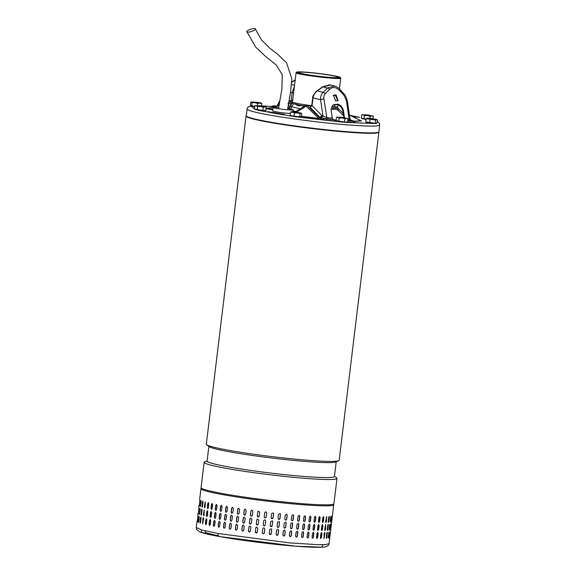 <?xml version="1.0" encoding="UTF-8"?>
<svg xmlns="http://www.w3.org/2000/svg" width="576" height="576" viewBox="0 0 576 576"><rect width="100%" height="100%" fill="white"/><g stroke="black" fill="none" stroke-linecap="round" stroke-linejoin="round"><path stroke-width="0.86" d="M246.967 31.882C248.256 33.077 257.112 29.808 255.305 28.8C254.023 27.605 245.167 30.874 246.967 31.882L255.708 47.138L265.414 56.268L276.214 64.93L282.269 74.707L281.909 88.855L278.518 108.691M287.51 109.778L290.534 92.218L291.773 78.559L286.524 62.791L277.805 54.418L269.935 48.269L261.367 39.802L255.305 28.8M378.842 131.954A66.91 4.442 -173.1 0 1 378.886 132.163A66.91 4.442 -173.1 0 1 355.298 132.71A66.91 4.442 -173.1 0 1 284.227 124.776A66.91 4.442 -173.1 0 1 246.038 116.086A66.91 4.442 -173.1 0 1 246.132 115.898M246.038 116.086L206.33 444.197A66.91 4.442 6.9 0 0 206.712 444.758A66.91 4.442 6.9 0 0 221.983 449.006A66.91 4.442 6.9 0 0 315.59 460.822A66.91 4.442 6.9 0 0 338.674 460.728A66.91 4.442 6.9 0 0 339.178 460.274L378.886 132.163M338.674 460.728L335.758 461.959A64.138 4.262 -173.1 0 1 313.625 462.046A64.138 4.262 -173.1 0 1 223.891 450.727A64.138 4.262 -173.1 0 1 209.254 446.652L206.712 444.758M208.858 446.357L207.079 461.066A64.138 4.262 6.9 0 0 222.084 465.674A64.138 4.262 6.9 0 0 311.818 477A64.138 4.262 6.9 0 0 334.433 476.474L336.211 461.772M247.457 116.798A65.902 4.378 6.9 0 0 262.454 120.946A65.902 4.378 6.9 0 0 330.883 130.572A65.902 4.378 6.9 0 0 377.338 132.516M334.462 476.23L336.607 477.828A66.91 4.442 -173.1 0 1 336.989 478.39A66.91 4.442 -173.1 0 1 313.402 478.937A66.91 4.442 -173.1 0 1 219.794 467.122A66.91 4.442 -173.1 0 1 204.142 462.312A66.91 4.442 -173.1 0 1 204.646 461.858L207.108 460.822M204.142 462.312L201.074 487.642A66.91 4.442 6.9 0 0 239.263 496.332A66.91 4.442 6.9 0 0 310.334 504.259A66.91 4.442 6.9 0 0 333.922 503.719L336.989 478.39M219.679 536.566L219.499 536.544C209.736 534.78 203.119 533.21 199.663 531.828L196.582 529.409L196.25 527.508L201.83 530.014L218.023 533.484C217.922 535.306 218.477 536.328 219.679 536.566L295.913 546.206L321.566 547.2L323.222 544.68M312.53 533.282L313.387 532.325L313.877 533.347L313.394 537.336L312.545 538.294L312.048 537.271L312.53 533.282M318.19 533.498L317.707 537.487L316.958 538.466L316.526 537.451L317.009 533.47L317.772 532.49L317.952 533.462A1.008 0.59 99.6 0 0 317.65 532.49M321.912 533.556L321.43 537.538L320.774 538.531L320.422 537.538L320.904 533.549L321.574 532.555L321.66 533.513A1.008 0.497 99.1 0 0 321.437 532.57M325.001 533.506L323.964 538.502L324.18 533.527L324.749 532.526L324.734 533.462A1.008 0.403 98.6 0 0 324.605 532.562M326.369 538.236L327.146 533.318L326.938 537.343C326.585 538.646 326.376 538.668 326.311 537.394L326.794 533.412C327.168 532.109 327.377 532.087 327.42 533.354C327.377 532.087 327.168 532.109 326.794 533.412M326.664 537.307L326.938 537.343C326.585 538.646 326.376 538.668 326.311 537.394M328.219 537.818L328.86 533.074L328.666 537.098C328.378 538.416 328.234 538.438 328.241 537.178L328.723 533.196C329.033 531.878 329.17 531.857 329.148 533.11C329.17 531.857 329.033 531.878 328.723 533.196M328.378 537.062L328.666 537.098C328.378 538.416 328.234 538.438 328.241 537.178M329.962 532.742L329.681 536.76C329.458 538.078 329.386 538.114 329.465 536.868L329.947 532.879C330.178 531.554 330.25 531.518 330.163 532.771C330.25 531.518 330.178 531.554 329.947 532.879M329.479 536.731L329.681 536.76C329.458 538.078 329.386 538.114 329.465 536.868M329.846 537.394L329.098 543.586L326.225 544.507L318.132 544.694L289.325 542.858L218.023 533.484L289.325 542.858L318.132 544.694L326.225 544.507L329.098 543.586C329.242 544.507 328.414 545.486 326.614 546.509L324.842 546.955C319.918 547.625 309.902 547.351 294.797 546.127C271.541 544.291 239.458 540.209 219.499 536.544M329.969 536.321L330.451 532.339M330.811 529.416L330.574 531.403M225.569 523.404L225.086 527.386L224.251 528.257L223.481 527.112L223.963 523.13L224.791 522.259L225.569 523.404M231.444 524.362L230.962 528.343L230.09 529.214L229.234 528.07L229.716 524.081L230.58 523.217L231.444 524.362M237.672 525.319L237.19 529.301L236.304 530.172L235.368 529.027L235.85 525.046L236.729 524.174L237.672 525.319M244.195 526.262L243.713 530.251L242.842 531.122L241.812 529.985L242.294 525.996L243.158 525.125L244.195 526.262M250.927 527.191L250.445 531.18L249.653 532.037L248.494 530.914L248.976 526.932L249.761 526.075L250.927 527.191M257.803 528.091L257.321 532.08L256.781 532.85L255.341 531.821L255.823 527.839L256.363 527.062L257.803 528.091M264.751 528.948L264.269 532.937C263.448 534.139 262.786 534.06 262.274 532.692L262.757 528.703C263.578 527.501 264.24 527.58 264.751 528.948L264.758 528.89A1.008 1.001 -176.5 0 1 264.751 528.926L264.751 528.948M271.692 529.754L271.21 533.743L269.597 534.42L269.222 533.513L269.705 529.524L271.325 528.847L271.663 529.733A1.008 1.001 128.2 0 0 271.303 528.84M278.546 530.503L278.064 534.485L276.682 535.306L276.106 534.276L276.588 530.294L277.978 529.481L278.489 530.474A1.008 0.979 113.9 0 0 277.949 529.466M285.242 531.18L284.76 535.169L283.493 536.033L282.859 534.982L283.342 530.993L284.609 530.136L285.156 531.151A1.008 0.95 108.3 0 0 284.566 530.122M291.708 531.785L291.226 535.774L290.045 536.659L289.397 535.608L289.879 531.619L291.06 530.734L291.586 531.756A1.008 0.914 105.3 0 0 291.002 530.719M297.864 532.31L297.382 536.299L296.287 537.206L295.654 536.155L296.136 532.174L297.238 531.266L297.72 532.274A1.008 0.864 103.4 0 0 297.158 531.252M303.653 532.75L303.17 536.738L302.155 537.66L301.55 536.623L302.033 532.634L303.062 531.706L303.487 532.714A1.008 0.806 102.1 0 0 302.969 531.698M309.01 533.095L308.527 537.084L307.598 538.027L307.037 536.99L307.519 533.009L308.462 532.066L308.815 533.059A1.008 0.742 101.1 0 0 308.362 532.058M313.013 529.301L313.495 525.312L314.352 524.354L314.842 525.377L314.359 529.358L313.51 530.323L313.013 529.301M317.491 529.481L317.974 525.492L318.737 524.52L319.154 525.528L318.672 529.517L317.923 530.489L317.491 529.481M321.386 529.56L321.869 525.578L322.538 524.585L322.877 525.578L322.394 529.567L321.739 530.561L321.386 529.56M324.662 529.546L325.714 524.549L325.483 529.517L324.929 530.525L324.662 529.546M327.276 529.423L327.758 525.434C328.133 524.131 328.342 524.117 328.385 525.384L327.902 529.373C327.55 530.676 327.341 530.69 327.276 529.423C327.341 530.69 327.55 530.676 327.902 529.373L328.068 524.513M327.758 525.434C328.133 524.131 328.342 524.117 328.385 525.384L328.111 525.348M329.206 529.207L329.688 525.218C329.998 523.908 330.134 523.879 330.113 525.139L329.63 529.128C329.342 530.438 329.198 530.467 329.206 529.207C329.198 530.467 329.342 530.438 329.63 529.128L329.854 524.462M329.688 525.218C329.998 523.908 330.134 523.879 330.113 525.139L329.825 525.103M330.43 528.89L330.912 524.902C331.142 523.584 331.214 523.548 331.128 524.801L330.646 528.782C330.422 530.107 330.35 530.143 330.43 528.89C330.35 530.143 330.422 530.107 330.646 528.782L330.444 528.761M330.912 524.902C331.142 523.584 331.214 523.548 331.128 524.801L330.926 524.772M330.934 528.35L331.416 524.362M331.776 521.446L331.538 523.433M224.446 519.142L224.928 515.153L225.756 514.282L226.534 515.426L226.051 519.415L225.216 520.286L224.618 519.149A1.008 0.814 -88.4 0 0 225.302 520.279M230.198 520.099L230.681 516.11L231.545 515.239L232.409 516.384L231.926 520.373L231.055 521.244L230.35 520.099A1.008 0.871 -89.7 0 0 231.127 521.237M236.333 521.057L236.815 517.068L237.694 516.204L238.637 517.342L238.154 521.33L237.269 522.202L236.455 521.05A1.008 0.922 -91.7 0 0 237.334 522.194M242.777 522.007L243.259 518.026L244.123 517.154L245.16 518.292L244.678 522.281L243.806 523.145L242.87 522A1.008 0.958 -94.8 0 0 243.857 523.145M249.458 522.943L249.941 518.954L250.726 518.098L251.892 519.221L251.41 523.21L250.618 524.066L249.516 522.929A1.008 0.986 -100.8 0 0 250.654 524.059M257.342 519.084A1.008 1.001 -116.4 0 0 256.817 519.847L256.334 523.836L256.788 519.862L257.328 519.091L258.768 520.121L258.286 524.102L257.746 524.88L256.306 523.85A1.008 1.001 -116.4 0 0 257.753 524.873M263.239 524.722L263.722 520.733C264.542 519.53 265.205 519.61 265.716 520.97L265.234 524.959C264.413 526.169 263.75 526.09 263.239 524.722L263.232 524.779A1.008 1.001 -176.5 0 0 264.154 525.823A1.008 1.001 -176.5 0 0 265.234 524.938L265.716 520.956A1.008 1.001 -176.5 0 0 265.723 520.906L265.716 520.956M270.187 525.542L270.67 521.554L272.29 520.877L272.657 521.777L272.174 525.766L270.562 526.442L270.187 525.542M277.07 526.306L277.553 522.317L278.942 521.503L279.511 522.526L279.029 526.514L277.646 527.328L277.07 526.306M283.824 527.004L284.306 523.022L285.574 522.158L286.207 523.21L285.725 527.191L284.458 528.055L283.824 527.004M290.362 527.638L290.844 523.649L292.025 522.763L292.673 523.814L292.19 527.803L291.01 528.689L290.362 527.638M296.618 528.185L297.101 524.196L298.202 523.289L298.829 524.34L298.346 528.329L297.252 529.236L296.618 528.185M302.515 528.646L302.998 524.657L304.027 523.735L304.625 524.779L304.142 528.761L303.12 529.69L302.515 528.646M308.002 529.02L308.484 525.031L309.427 524.095L309.974 525.125L309.492 529.106L308.563 530.057L308.002 529.02M313.978 521.323L314.46 517.342L315.317 516.384L315.806 517.399L315.324 521.388L314.474 522.346L313.978 521.323M318.456 521.503L318.938 517.522L319.702 516.542L320.119 517.55L319.637 521.539L318.888 522.518L318.456 521.503M322.351 521.59L322.834 517.601L323.503 516.614L323.842 517.608L323.359 521.59L322.704 522.583L322.351 521.59M325.627 521.568L326.678 516.578L326.448 521.546L325.894 522.554L325.627 521.568M328.241 521.453L328.73 517.464C329.098 516.161 329.306 516.146 329.35 517.414L328.867 521.395C328.514 522.706 328.306 522.72 328.241 521.453C328.306 522.72 328.514 522.706 328.867 521.395L329.033 516.535M328.73 517.464C329.098 516.161 329.306 516.146 329.35 517.414L329.076 517.37M330.17 521.23L330.653 517.248C330.962 515.938 331.099 515.909 331.078 517.169L330.595 521.15C330.307 522.468 330.163 522.49 330.17 521.23C330.163 522.49 330.307 522.468 330.595 521.15L330.818 516.485M330.653 517.248C330.962 515.938 331.099 515.909 331.078 517.169L330.79 517.126M331.394 520.92L331.877 516.931C332.107 515.614 332.179 515.578 332.093 516.823L331.61 520.812C331.387 522.137 331.315 522.173 331.394 520.92C331.315 522.173 331.387 522.137 331.61 520.812L331.409 520.783M331.877 516.931C332.107 515.614 332.179 515.578 332.093 516.823L331.891 516.802M331.898 520.38L332.381 516.391M333.698 504.022L332.503 515.462M225.41 511.164L225.893 507.182L226.721 506.311L227.498 507.456L227.016 511.438L226.181 512.309L225.583 511.171A1.008 0.814 -88.4 0 0 226.267 512.309M231.163 512.122L231.646 508.14L232.51 507.269L233.374 508.414L232.891 512.402L232.02 513.266L231.314 512.122A1.008 0.871 -89.7 0 0 232.092 513.266M237.298 513.086L237.78 509.098L238.658 508.226L239.602 509.371L239.119 513.36L238.234 514.224L237.42 513.079A1.008 0.922 -91.7 0 0 238.298 514.224M243.742 514.037L244.224 510.048L245.088 509.184L246.125 510.322L245.642 514.303L244.771 515.174L243.835 514.03A1.008 0.958 -94.8 0 0 244.822 515.167M250.423 514.973L250.906 510.984L251.69 510.127L252.857 511.25L252.374 515.232L251.582 516.089L250.481 514.958A1.008 0.986 -100.8 0 0 251.618 516.082M257.27 515.88L257.753 511.891L258.293 511.114L259.733 512.143L259.25 516.132L258.71 516.902L257.299 515.858A1.008 1.001 -116.4 0 0 258.718 516.895M264.204 516.744L264.686 512.762C265.507 511.553 266.17 511.632 266.681 513L266.198 516.989C265.378 518.191 264.715 518.112 264.204 516.744L264.197 516.802M271.152 517.565L271.634 513.583L273.254 512.906L273.622 513.806L273.139 517.795L271.526 518.472L271.152 517.565M278.035 518.335L278.518 514.346L279.907 513.533L280.476 514.555L279.994 518.544L278.611 519.358L278.035 518.335M284.789 519.034L285.271 515.045L286.538 514.188L287.172 515.232L286.69 519.221L285.422 520.085L284.789 519.034M291.326 519.66L291.809 515.671L292.99 514.786L293.638 515.844L293.155 519.826L291.974 520.718L291.326 519.66M297.583 520.207L298.066 516.226L299.167 515.318L299.794 516.362L299.311 520.351L298.217 521.258L297.583 520.207M303.48 520.675L303.962 516.686L304.992 515.765L305.59 516.802L305.107 520.79L304.085 521.719L303.48 520.675M308.966 521.05L309.449 517.061L310.392 516.118L310.939 517.147L310.457 521.136L309.528 522.079L308.966 521.05M221.35 505.368L222.048 506.506L221.566 510.494L220.702 511.358L220.09 510.228L220.572 506.239L221.429 505.375A1.008 0.749 -87.4 0 0 220.766 506.246L220.284 510.235A1.008 0.749 -87.4 0 0 220.874 511.358M220.464 513.346L221.083 514.483L220.601 518.465L219.737 519.329L219.125 518.198L219.607 514.21L220.385 513.338M219.499 521.323L220.118 522.454L219.636 526.442L218.772 527.299L218.16 526.169L218.642 522.187L219.42 521.316M215.266 509.306L215.748 505.318L216.468 504.446L217.08 505.584L216.598 509.566L215.863 510.444L215.489 509.321A1.008 0.677 -86.5 0 0 215.978 510.437M210.996 508.421L211.478 504.432L212.126 503.554L212.645 504.684L212.162 508.673L211.5 509.551L211.234 508.442A1.008 0.59 -85.9 0 0 211.622 509.537M207.324 507.578L207.806 503.597L208.375 502.711L208.793 503.834L208.31 507.816L207.727 508.702L207.576 507.6A1.008 0.504 -85.3 0 0 207.864 508.68M204.286 506.794L205.25 501.912L205.092 507.017L204.588 507.902L204.552 506.815A1.008 0.41 -84.8 0 0 204.732 507.859M202.925 501.307L202.198 506.095L202.399 502.085C202.752 500.861 202.954 500.933 203.011 502.286L202.529 506.268C202.162 507.492 201.96 507.42 201.917 506.066C201.96 507.42 202.162 507.492 202.529 506.268M202.68 502.106L202.399 502.085C202.752 500.861 202.954 500.933 203.011 502.286M201.154 500.803L200.534 505.44L200.729 501.43C201.01 500.198 201.146 500.263 201.139 501.61L200.657 505.591C200.354 506.815 200.218 506.758 200.246 505.411C200.218 506.758 200.354 506.815 200.657 505.591M201.017 501.458L200.729 501.43C201.01 500.198 201.146 500.263 201.139 501.61M199.505 504.857L199.771 500.846C199.987 499.615 200.052 499.666 199.973 501.005L199.49 504.994C199.26 506.225 199.195 506.174 199.289 504.835C199.195 506.174 199.26 506.225 199.49 504.994M199.987 500.868L199.771 500.846C199.987 499.615 200.052 499.666 199.973 501.005M199.649 499.435L200.952 488.635A66.91 4.442 -173.1 0 0 222.732 494.611A66.91 4.442 -173.1 0 0 316.562 505.613A66.91 4.442 -173.1 0 0 333.806 504.713M198.929 505.404L198.684 507.391M214.301 517.277L214.783 513.295L215.503 512.417L216.115 513.554L215.633 517.543L214.898 518.414L214.524 517.291A1.008 0.677 -86.5 0 0 215.014 518.407M210.031 516.398L210.514 512.41L211.162 511.531L211.68 512.662L211.198 516.643L210.535 517.522L210.269 516.413A1.008 0.59 -85.9 0 0 210.658 517.514M206.359 515.556L206.842 511.567L207.41 510.682L207.828 511.805L207.346 515.794L206.762 516.672L206.611 515.578A1.008 0.504 -85.3 0 0 206.899 516.65M203.321 514.771L204.286 509.89L204.127 514.987L203.623 515.88L203.587 514.793A1.008 0.41 -84.8 0 0 203.767 515.837M201.96 509.278L201.233 514.073L201.434 510.055C201.787 508.838 201.989 508.903 202.046 510.257L201.564 514.246C201.197 515.462 200.995 515.398 200.952 514.044C200.995 515.398 201.197 515.462 201.564 514.246M201.715 510.084L201.434 510.055C201.787 508.838 201.989 508.903 202.046 510.257M200.189 508.781L199.57 513.418L199.764 509.4C200.045 508.176 200.182 508.234 200.174 509.58L199.692 513.569C199.39 514.793 199.253 514.728 199.282 513.389C199.253 514.728 199.39 514.793 199.692 513.569M200.052 509.429L199.764 509.4C200.045 508.176 200.182 508.234 200.174 509.58M198.54 512.834L198.806 508.817C199.022 507.586 199.087 507.636 199.008 508.975L198.526 512.964C198.295 514.195 198.23 514.145 198.324 512.806C198.23 514.145 198.295 514.195 198.526 512.964M199.022 508.846L198.806 508.817C199.022 507.586 199.087 507.636 199.008 508.975M197.964 513.374L197.719 515.362M215.15 521.525L214.668 525.514L213.934 526.385L213.336 525.254L213.818 521.266L214.538 520.394L215.15 521.525M210.715 520.632L210.233 524.621L209.57 525.499L209.066 524.369L209.549 520.38L210.197 519.502L210.715 520.632M206.863 519.775L206.381 523.764L205.798 524.65L205.394 523.526L205.877 519.545L206.446 518.659L206.863 519.775M203.645 518.976L202.658 523.85L202.838 518.753L203.321 517.86L203.645 518.976M201.082 518.227L200.599 522.216C200.232 523.433 200.03 523.368 199.987 522.014L200.47 518.026C200.822 516.809 201.024 516.874 201.082 518.227C201.024 516.874 200.822 516.809 200.47 518.026L200.34 523.022M200.599 522.216C200.232 523.433 200.03 523.368 199.987 522.014L200.268 522.043M199.21 517.55L198.727 521.539C198.425 522.763 198.288 522.706 198.317 521.359L198.799 517.37C199.08 516.146 199.217 516.204 199.21 517.55C199.217 516.204 199.08 516.146 198.799 517.37L198.583 522.194M198.727 521.539C198.425 522.763 198.288 522.706 198.317 521.359L198.605 521.388M198.043 516.953L197.561 520.942C197.33 522.173 197.266 522.115 197.359 520.783L197.842 516.794C198.058 515.556 198.122 515.614 198.043 516.953C198.122 515.614 198.058 515.556 197.842 516.794L198.058 516.816M197.561 520.942C197.33 522.173 197.266 522.115 197.359 520.783L197.575 520.805M196.999 521.352L196.25 527.508M309.427 522.05A1.008 0.742 101.1 0 0 310.262 521.1L310.745 517.111A1.008 0.742 101.1 0 0 310.291 516.11M303.998 521.69A1.008 0.806 102.1 0 0 304.934 520.754L305.417 516.766A1.008 0.806 102.1 0 0 304.898 515.75M298.145 521.237A1.008 0.864 103.4 0 0 299.167 520.315L299.65 516.334A1.008 0.864 103.4 0 0 299.088 515.304M291.917 520.697A1.008 0.914 105.3 0 0 293.033 519.797L293.515 515.808A1.008 0.914 105.3 0 0 292.932 514.771M285.379 520.07A1.008 0.95 108.3 0 0 286.603 519.192L287.086 515.203A1.008 0.95 108.3 0 0 286.495 514.174M278.582 519.343A1.008 0.979 113.9 0 0 279.936 518.515L280.418 514.526A1.008 0.979 113.9 0 0 279.878 513.518M271.505 518.458A1.008 1.001 128.2 0 0 273.11 517.774L273.593 513.785A1.008 1.001 128.2 0 0 273.233 512.892M264.197 516.794A1.008 1.001 -176.5 0 0 265.118 517.846A1.008 1.001 -176.5 0 0 266.198 516.967L266.681 512.978M258.307 511.106A1.008 1.001 -116.4 0 0 257.782 511.877L257.299 515.858M251.719 510.12A1.008 0.986 -100.8 0 0 250.963 510.97L250.481 514.958M245.131 509.177A1.008 0.958 -94.8 0 0 244.318 510.041L243.835 514.03M238.723 508.226A1.008 0.922 -91.7 0 0 237.902 509.09L237.42 513.079M232.589 507.276A1.008 0.871 -89.7 0 0 231.797 508.14L231.314 512.122M226.807 506.318A1.008 0.814 -88.4 0 0 226.066 507.182L225.583 511.171M216.583 504.468A1.008 0.677 -86.5 0 0 215.971 505.332L215.489 509.321M212.249 503.59A1.008 0.59 -85.9 0 0 211.716 504.454L211.234 508.442M208.505 502.754A1.008 0.504 -85.3 0 0 208.058 503.618L207.576 507.6M205.387 501.984A1.008 0.41 -84.8 0 0 205.034 502.834L204.552 506.815M202.198 506.095L202.27 507.074M200.534 505.44L200.513 506.246M330.149 521.878L330.307 521.114M328.298 522.288L328.594 521.359M325.764 522.475A1.008 0.403 98.6 0 0 326.182 521.503L326.664 517.522A1.008 0.403 98.6 0 0 326.534 516.614M322.582 522.533A1.008 0.497 99.1 0 0 323.107 521.554L323.59 517.565A1.008 0.497 99.1 0 0 323.374 516.629M318.766 522.475A1.008 0.59 99.6 0 0 319.399 521.503L319.882 517.514A1.008 0.59 99.6 0 0 319.579 516.55M314.366 522.317A1.008 0.67 100.3 0 0 315.108 521.345L315.59 517.363A1.008 0.67 100.3 0 0 315.202 516.377M308.462 530.028A1.008 0.742 101.1 0 0 309.298 529.07L309.78 525.082A1.008 0.742 101.1 0 0 309.326 524.081M303.034 529.668A1.008 0.806 102.1 0 0 303.97 528.725L304.452 524.743A1.008 0.806 102.1 0 0 303.934 523.721M297.18 529.214A1.008 0.864 103.4 0 0 298.202 528.293L298.685 524.304A1.008 0.864 103.4 0 0 298.123 523.274M290.952 528.667A1.008 0.914 105.3 0 0 292.068 527.767L292.55 523.778A1.008 0.914 105.3 0 0 291.967 522.749M284.414 528.041A1.008 0.95 108.3 0 0 285.638 527.162L286.121 523.181A1.008 0.95 108.3 0 0 285.53 522.144M277.618 527.314A1.008 0.979 113.9 0 0 278.971 526.486L279.454 522.504A1.008 0.979 113.9 0 0 278.914 521.489M270.54 526.435A1.008 1.001 128.2 0 0 272.146 525.744L272.628 521.755A1.008 1.001 128.2 0 0 272.268 520.862M250.754 518.098A1.008 0.986 -100.8 0 0 249.998 518.947L249.516 522.929M244.166 517.154A1.008 0.958 -94.8 0 0 243.353 518.011L242.87 522M237.758 516.204A1.008 0.922 -91.7 0 0 236.938 517.068L236.455 521.05M231.624 515.246A1.008 0.871 -89.7 0 0 230.832 516.11L230.35 520.099M225.842 514.296A1.008 0.814 -88.4 0 0 225.101 515.16L224.618 519.149M215.618 512.438A1.008 0.677 -86.5 0 0 215.006 513.31L214.524 517.291M211.284 511.56A1.008 0.59 -85.9 0 0 210.751 512.424L210.269 516.413M207.54 510.725A1.008 0.504 -85.3 0 0 207.094 511.589L206.611 515.578M204.422 509.962A1.008 0.41 -84.8 0 0 204.07 510.804L203.587 514.793M201.233 514.073L201.305 515.052M199.57 513.418L199.548 514.224M329.184 529.848L329.342 529.085M327.334 530.258L327.629 529.33M324.799 530.446A1.008 0.403 98.6 0 0 325.217 529.481L325.699 525.492A1.008 0.403 98.6 0 0 325.57 524.592M321.617 530.503A1.008 0.497 99.1 0 0 322.142 529.524L322.625 525.542A1.008 0.497 99.1 0 0 322.402 524.599M317.801 530.446A1.008 0.59 99.6 0 0 318.434 529.474L318.917 525.485A1.008 0.59 99.6 0 0 318.614 524.52M313.402 530.287A1.008 0.67 100.3 0 0 314.143 529.322L314.626 525.334A1.008 0.67 100.3 0 0 314.237 524.347M307.498 537.998A1.008 0.742 101.1 0 0 308.333 537.048L308.815 533.059M302.069 537.638A1.008 0.806 102.1 0 0 303.005 536.702L303.487 532.714M296.215 537.185A1.008 0.864 103.4 0 0 297.238 536.263L297.72 532.274M289.987 536.645A1.008 0.914 105.3 0 0 291.103 535.745L291.586 531.756M283.45 536.011A1.008 0.95 108.3 0 0 284.674 535.14L285.156 531.151M276.653 535.291A1.008 0.979 113.9 0 0 278.006 534.463L278.489 530.474M269.575 534.406A1.008 1.001 128.2 0 0 271.181 533.714L271.663 529.733M262.267 532.742A1.008 1.001 -176.5 0 0 263.189 533.794A1.008 1.001 -176.5 0 0 264.269 532.915L264.751 528.926M256.378 527.054A1.008 1.001 -116.4 0 0 255.852 527.818L255.37 531.806A1.008 1.001 -116.4 0 0 256.788 532.843M249.79 526.068A1.008 0.986 -100.8 0 0 249.034 526.918L248.551 530.906A1.008 0.986 -100.8 0 0 249.689 532.03M243.202 525.125A1.008 0.958 -94.8 0 0 242.388 525.989L241.906 529.978A1.008 0.958 -94.8 0 0 242.892 531.115M236.794 524.174A1.008 0.922 -91.7 0 0 235.973 525.038L235.49 529.027A1.008 0.922 -91.7 0 0 236.369 530.172M230.659 523.217A1.008 0.871 -89.7 0 0 229.867 524.081L229.385 528.07A1.008 0.871 -89.7 0 0 230.162 529.207M224.878 522.266A1.008 0.814 -88.4 0 0 224.136 523.13L223.654 527.119A1.008 0.814 -88.4 0 0 224.338 528.25M214.654 520.416A1.008 0.677 -86.5 0 0 214.042 521.28L213.559 525.269A1.008 0.677 -86.5 0 0 214.049 526.378M210.319 519.53A1.008 0.59 -85.9 0 0 209.786 520.402L209.304 524.383A1.008 0.59 -85.9 0 0 209.693 525.485M206.575 518.702A1.008 0.504 -85.3 0 0 206.129 519.559L205.646 523.548A1.008 0.504 -85.3 0 0 205.934 524.628M203.458 517.932A1.008 0.41 -84.8 0 0 203.105 518.782L202.622 522.763A1.008 0.41 -84.8 0 0 202.802 523.807M200.995 517.248L200.75 518.054M199.224 516.751L199.087 517.406M328.86 533.074L328.889 532.433M327.146 533.318L327.096 532.483M323.834 538.423A1.008 0.403 98.6 0 0 324.252 537.451L324.734 533.462M320.652 538.474A1.008 0.497 99.1 0 0 321.178 537.502L321.66 533.513M316.836 538.423A1.008 0.59 99.6 0 0 317.47 537.444L317.952 533.462M312.437 538.258A1.008 0.67 100.3 0 0 313.178 537.293L313.661 533.311A1.008 0.67 100.3 0 0 313.272 532.325M220.486 513.353A1.008 0.749 -87.4 0 0 219.802 514.224L219.319 518.206A1.008 0.749 -87.4 0 0 219.91 519.329M219.521 521.33A1.008 0.749 -87.4 0 0 218.837 522.194L218.354 526.183A1.008 0.749 -87.4 0 0 218.945 527.306M265.111 110.786L260.352 110.578L255.175 109.584M265.601 106.69L266.342 107.287L265.954 110.527L262.879 110.484L254.426 109.109L254.815 105.869L255.679 105.494M257.119 109.778L257.508 106.531L256.219 105.754L254.815 105.869M262.879 110.484L263.268 107.244L260.446 106.445L257.508 106.531M266.342 107.287L264.859 106.819L263.268 107.244M260.827 105.818L264.859 106.819L256.219 105.754L260.827 105.818M346.759 122.321L342 122.119L336.823 121.118M347.249 118.231L347.99 118.822L347.594 122.069L344.527 122.026L336.074 120.65L336.463 117.403L337.327 117.029M338.76 121.313L339.156 118.073L337.86 117.295L336.463 117.403M344.527 122.026L344.916 118.786L342.086 117.979L339.156 118.073M347.99 118.822L346.507 118.361L344.916 118.786M342.475 117.353L346.507 118.361L337.86 117.295L342.475 117.353M340.639 77.933C344.693 80.345 297.418 74.952 296.078 72.842L292.45 101.887A22.536 1.498 6.9 0 0 292.55 102.046A22.536 1.498 6.9 0 0 311.479 105.682M295.985 72.684L296.604 72.151A22.032 1.462 6.9 0 0 296.64 72.403A22.032 1.462 6.9 0 0 320.069 76.558A22.032 1.462 6.9 0 0 340.258 77.436A22.032 1.462 6.9 0 0 340.2 77.378A22.032 1.462 6.9 0 0 318.226 73.397A22.032 1.462 6.9 0 0 296.604 72.151M338.062 77.134A19.872 1.318 -173.1 0 1 338.148 77.278A19.872 1.318 -173.1 0 1 319.255 76.32A19.872 1.318 -173.1 0 1 298.778 72.648A19.872 1.318 -173.1 0 1 298.692 72.504A19.872 1.318 -173.1 0 1 317.585 73.462A19.872 1.318 -173.1 0 1 338.062 77.134M340.258 77.436L340.733 78.098L339.422 88.942M379.476 124.502C380.822 126.605 369.108 126.648 344.318 124.639C313.344 122.083 270.324 115.999 254.578 111.96C250.481 110.945 248.018 110.088 247.19 109.397L246.089 115.69A66.91 4.442 6.9 0 0 246.37 116.172A66.91 4.442 6.9 0 0 315.317 128.534A66.91 4.442 6.9 0 0 378.936 131.767L379.692 124.042L378.612 122.479L377.179 121.651M287.654 108.59A10.058 0.67 -173.1 0 1 293.04 109.778A10.058 0.67 -173.1 0 1 293.083 109.85A10.058 0.67 -173.1 0 1 283.514 109.368A10.058 0.67 -173.1 0 1 273.146 107.503A10.058 0.67 -173.1 0 1 273.103 107.431L272.686 110.923A10.058 0.67 6.9 0 0 272.729 110.995A10.058 0.67 6.9 0 0 279.749 112.421A10.058 0.67 6.9 0 0 290.398 113.486M273.103 107.431A10.058 0.67 -173.1 0 1 278.662 107.503M267.696 111.622L270.806 112.738L271.93 112.558L267.696 111.622L274.45 112.687A69.221 4.594 -173.1 0 0 284.558 114.401L282.823 114.386A72.641 4.824 -173.1 0 1 272.21 112.594L272.174 112.889A72.641 4.824 6.9 0 0 282.787 114.689L284.695 114.732M350.582 115.546A72.641 4.824 -173.1 0 1 355.054 116.33L359.568 117.295L352.807 116.244M352.714 116.618L359.518 117.302M351.468 115.992A69.221 4.594 -173.1 0 1 352.793 116.222M354.737 121.421L361.519 120.938L360.641 120.622M265.673 108.583L272.938 108.842M354.672 121.212L360.857 120.73L349.445 115.006M305.633 106.078L303.919 106.344L302.134 107.741L305.302 106.358L304.265 107.381L296.402 112.097M304.265 107.381L302.256 107.669L295.178 111.953M289.21 108.85L289.462 107.712L288.425 103.601M278.906 105.725L266.364 108.547L278.906 105.718M287.885 103.723L291.463 102.924C290.578 103.32 290.275 104.58 290.549 106.704L291.456 106.69L290.902 109.166M305.863 106.106L305.302 106.358L306.778 106.574M287.719 108.094L289.462 107.712L290.549 106.704C290.974 104.371 291.73 103.09 292.817 102.866L292.378 102.78M293.609 103.723L291.456 106.69L300.254 108.878M301.622 108.05L304.25 105.854M302.911 105.638L297.979 105.833L295.502 104.234M303.782 106.402L303.912 106.344A4.025 4.025 0 0 0 302.105 107.755M302.011 105.494L298.037 105.703L295.517 103.766M254.707 106.79L250.898 105.962M254.758 106.387L250.402 105.422L250.798 102.182L251.489 102.002L250.798 102.182M251.683 105.955L252.072 102.715L251.064 102.017M257.342 105.48L257.58 103.493L254.88 102.658L252.072 102.715M261.554 105.912L261.814 103.738L259.754 103.169L257.58 103.493M261.353 103.097L251.489 102.002L257.832 102.37L261.23 103.025L261.814 103.738M292.457 101.916L292.349 102.773L291.694 102.787L292.493 102.809M311.818 105.149L312.106 105.638L310.226 107.33L310.435 105.912A24.336 1.613 -173.1 0 1 307.116 105.458L306.23 104.983L306.086 106.178L304.776 105.934L304.92 104.753M347.076 122.062L347.076 122.062A59.364 3.946 6.9 0 0 353.65 122.494L354.593 122.443M347.738 120.902A59.364 3.946 6.9 0 0 353.794 121.298L354.737 121.248L350.784 120.233M337.774 100.778L335.412 95.256L333.209 95.486M335.966 94.788L338.054 100.577L335.592 100.987L333.461 95.234L335.966 94.788M319.615 117.547L319.133 117.245A48.305 3.211 6.9 0 0 319.91 117.331L326.794 119.009A59.364 3.946 6.9 0 0 334.85 119.815L327.139 118.764L326.837 117.605A53.611 3.557 6.9 0 0 332.287 118.152L331.128 109.966L332.842 105.048L337.882 104.119C340.978 105.343 342.85 107.647 343.498 111.017L344.434 117.626M332.568 105.3L337.32 104.602C340.416 105.826 342.288 108.13 342.936 111.499L343.793 117.533M312.703 97.74C312.235 97.006 313.38 94.918 316.152 91.49L317.304 90.9C314.878 92.657 313.459 94.99 313.049 97.877L312.703 97.74L311.818 105.026L310.435 105.912L311.731 105.739L305.647 104.861M292.579 102.074L292.457 103.097A22.385 1.483 6.9 0 0 304.776 105.934M291.55 101.592L288.626 102.485M336.233 109.231L338.256 110.455L337.558 107.798L336.622 106.934L336.341 109.231L331.078 108.698M319.133 117.245L307.116 105.458M306.086 106.178L318.787 118.318L326.65 120.204A59.364 3.946 6.9 0 0 334.706 121.01L334.85 119.815M327.139 118.764L320.976 117.806L322.978 115.963L326.837 117.605L323.87 98.705L320.566 99.742L313.049 97.877L312.106 105.638L321.991 115.661L319.91 117.331L310.226 107.33M294.286 86.702L292.082 92.671L291.139 100.433L292.91 100.001M292.118 102.744A23.933 1.591 6.9 0 0 291.694 102.787L290.196 103.205M272.945 107.042L273.074 105.991L275.249 106.531M331.567 106.733L334.548 106.848L332.676 108.763L331.078 108.713M334.973 108.922L335.693 106.841L334.548 106.848L334.843 104.378M288.857 101.239L291.139 100.433L290.549 101.873M273.074 105.991L273.686 105.826A59.364 3.946 -173.1 0 1 277.186 106.042M272.664 107.107L272.729 105.854M336.622 106.934L335.693 106.841M321.991 115.661L320.148 117.605L320.976 117.806M332.287 118.152L332.978 119.347M322.157 115.762L322.978 115.963L320.566 99.742C320.364 96.782 321.242 94.32 323.179 92.354L317.304 90.9L322.963 86.875L330.667 85.018L329.465 84.809L322.668 86.825L327.37 87.97L334.721 86.026M350.971 120.348L350.986 120.355C352.289 120.679 352.001 120.802 350.158 120.722L347.782 120.571M347.918 119.426A53.611 3.557 6.9 0 0 349.128 119.498L350.028 118.951L347.407 101.318L346.442 100.62L349.128 119.498L350.158 120.722M347.076 101.995L347.407 101.318C346.162 97.013 345.082 94.63 344.16 94.176L339.466 88.985L338.94 89.863C335.794 87.077 332.798 86.825 329.962 89.107L325.462 93.456C324.072 94.86 323.539 96.61 323.87 98.705M337.918 104.81L337.558 107.798L343.202 113.386M278.122 105.89L278.474 104.918C277.517 105.178 277.56 105.415 278.597 105.631M346.442 100.62L343.843 95.018L338.94 89.863M325.462 93.456L323.179 92.354L327.37 87.97L329.962 89.107M343.958 94.118L343.843 95.018M295.409 80.525L295.214 79.985M300.701 117.065L295.942 116.856L290.765 115.862M301.795 113.443L300.996 113.083L301.795 113.443L301.406 116.69L296.885 116.561L290.153 115.502L290.549 112.262L291.456 111.737L295.121 111.946L300.996 113.083L300.089 113.609L299.7 116.856M294.077 116.266L294.466 113.018L292.558 112.198L290.549 112.262M300.089 113.609L297.331 112.867L294.466 113.018M301.601 113.278L291.182 111.809M376.301 123.487L371.542 123.278L366.365 122.285M377.395 119.866L376.596 119.506L377.395 119.866L376.999 123.113L375.293 123.278L365.753 121.925L366.149 118.685L367.049 118.159L370.714 118.368L376.596 119.506L375.689 120.031L366.149 118.685M369.67 122.681L370.066 119.441M375.293 123.278L375.689 120.031M377.201 119.7L366.782 118.224M366.048 119.506L362.088 118.663M366.091 119.11L361.339 118.188L361.728 114.948L362.592 114.574M372.514 115.776L373.255 116.366L372.982 118.642M364.025 118.858L364.421 115.618L363.125 114.84L361.728 114.948M369.943 118.289L370.181 116.323L367.358 115.524L364.421 115.618M373.255 116.366L371.772 115.898L370.181 116.323M367.74 114.898L371.772 115.898L363.125 114.84L367.74 114.898M201.694 529.978L201.074 532.274L219.326 536.501M218.527 535.889L205.639 532.721L204.955 530.806M261.799 105.941L272.657 106.481L261.936 105.962M251.33 106.193L255.161 109.512M258.422 110.326L291.442 116.15M297.828 117.05L340.56 121.932M346.478 122.436L373.882 123.516M376.358 123.235L376.884 123.12M377.006 123.084L377.158 121.795M301.435 116.438L319.277 118.67M334.8 120.233L336.11 120.348M266.17 108.756L272.822 109.8M267.667 108.216L266.206 108.425M361.519 120.938L360.943 120.744M301.45 116.28L318.953 118.469M334.822 120.067L336.125 120.182M292.975 110.729L295.97 111.47M336.305 109.267L331.063 109.145M335.246 108.842L331.07 108.778M353.794 121.298L353.65 122.494M323.482 118.505L323.338 119.7M293.537 92.938L290.52 92.29M279.007 105.048L278.474 104.918L279.367 102.845M326.794 119.009L326.65 120.204M343.498 111.017L342.936 111.499M294.466 85.226L291.578 84.514M291.722 82.382L295.092 80.071M201.218 487.994L200.952 488.635M246.91 108.914L247.421 107.669L248.695 106.711L251.15 106.142M292.853 111.751L293.083 109.85M349.445 114.97L360.893 120.744M288.742 103.529L291.42 102.931M250.87 105.991L250.913 105.631M354.607 122.465L354.751 121.27M291.802 101.549L292.5 101.477M335.016 108.936L332.676 108.763M322.668 86.825L317.153 90.742M349.942 120.118L351.101 120.413L350.028 118.951M338.249 110.448L343.526 115.668M279.742 100.721L277.063 106.128M339.466 88.985C338.818 87.97 337.176 86.969 334.541 85.975L330.667 85.018M291.737 82.109L295.128 79.79"/></g></svg>
